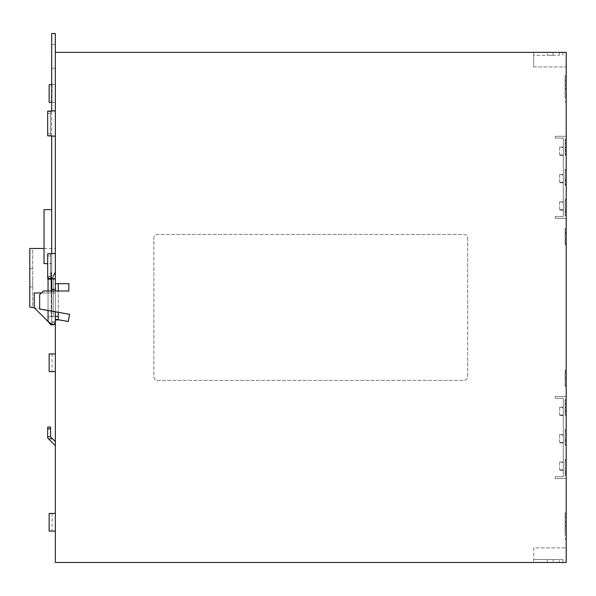 <?xml version="1.0" encoding="UTF-8"?>
<svg xmlns="http://www.w3.org/2000/svg" width="596" height="596" viewBox="0 0 596 596"><rect width="100%" height="100%" fill="white"/><g stroke="black" fill="none" stroke-linecap="round" stroke-linejoin="round"><path stroke-width="0.45" stroke-dasharray="2.98 2.23" d="M566.2 440.466L565.105 440.466L565.105 445.428L566.2 445.428L566.2 441.778L566.2 445.428L565.105 445.428L565.105 441.532L566.2 441.532L566.2 444.288L566.2 441.532L565.105 441.532L565.105 444.288L566.2 444.288L565.105 444.288L565.105 441.778L566.2 441.778L566.2 429.574L566.2 441.778L565.105 441.778L565.105 439.878L566.2 439.878M566.2 180.297L565.105 180.297L565.105 185.252L566.2 185.252L566.2 181.601L566.2 185.252L565.105 185.252L565.105 181.363L566.2 181.363L566.2 184.112L566.2 181.363L565.105 181.363L565.105 184.112L566.2 184.112L565.105 184.112L565.105 181.601L566.2 181.601L566.2 169.406L566.2 181.601L565.105 181.601L565.105 179.701L566.2 179.701M553.066 559.562L547.225 559.562L553.066 559.562L553.066 562.475L547.225 562.475L553.066 562.475M547.225 559.562L547.225 562.475M547.225 55.272L553.066 55.272L547.225 55.272L547.225 52.351L553.066 52.351L547.225 52.351M553.066 55.272L553.066 52.351M29.8 277.788L29.8 286.914L29.8 277.788M32.72 277.788L32.72 286.914L32.72 277.788M44.029 263.626L51.696 263.626L51.696 209.621L51.696 263.626L47.68 263.626M44.029 209.621L51.696 209.621M565.105 234.742L565.105 228.678L566.2 228.663L566.2 244.584L566.2 228.663L565.105 228.663L565.105 244.576L565.105 228.663L565.105 243.488L565.105 234.742L566.2 234.742L566.2 243.488L566.2 234.742L565.105 234.764M566.2 88.841L566.2 75.796L566.2 88.841M565.105 88.841L565.105 75.796L565.105 88.841M566.2 525.985L566.2 512.94L566.2 525.985M565.105 525.985L565.105 512.94L565.105 525.985M467.681 238.087L467.681 376.746A3.651 3.651 0 0 1 464.031 380.397L157.515 380.397A3.651 3.651 0 0 1 153.865 376.746L153.865 238.087A3.651 3.651 0 0 1 157.515 234.437L464.031 234.437A3.651 3.651 0 0 1 467.681 238.087L467.681 376.746A3.651 3.651 0 0 1 464.031 380.397L157.515 380.397A3.651 3.651 0 0 1 153.865 376.746L153.865 238.087A3.651 3.651 0 0 1 157.515 234.437L464.031 234.437A3.651 3.651 0 0 1 467.681 238.087M53.96 110.878L55.346 110.878L55.346 52.351L55.346 289.313L55.346 110.878L51.696 110.878L51.696 322.6L51.696 272.081L51.696 322.6L51.025 324.738L49.528 323.643L51.01 323.643L48.045 321.505L34.255 307.707L34.255 292.964L51.696 292.964L51.696 322.6L55.346 322.6L55.346 321.512L55.346 322.6L51.696 322.6L50.921 324.783M41.385 292.964L55.346 292.964L48.045 292.964L55.346 292.964L51.696 292.964L55.346 292.964L55.346 289.313L55.346 322.6L55.346 292.964L51.696 292.964L51.696 290.997M55.346 316.685L55.346 279.278L55.346 316.685L51.219 316.685L55.346 316.685M55.346 279.278L55.346 272.081L55.346 279.278L53.275 279.278L53.275 276.008L53.275 316.685L53.275 279.278L55.346 279.278M44.029 248.48L55.346 248.48L55.346 52.351L566.2 52.351L566.2 562.475L566.2 547.88L566.2 562.475L55.346 562.475L55.346 311.537L30.165 307.096L32.72 307.096L32.72 248.48L55.346 248.48L55.346 311.537L34.382 307.841M55.346 319.59L55.346 319.203L55.346 319.59L68.287 321.49L69.561 314.301L58.259 312.311L58.259 290.997L68.845 290.997L68.845 283.696L55.346 283.696M58.259 283.696L58.259 320.186L55.346 320.186L55.346 316.439L55.346 320.186L58.259 320.186L58.259 316.439L58.259 319.59M55.346 290.997L55.346 311.797M55.346 513.402L55.346 531.096L52.061 531.096L55.346 531.096L55.346 513.402L55.346 531.096L55.346 513.402L49.14 513.402M55.346 136.201L55.346 110.811L55.346 136.201L48.514 135.866L55.346 135.992L55.346 111.012L50.578 111.191L50.578 113.255L50.578 111.191L55.346 111.012L55.346 135.992L48.514 135.866M55.346 278.876L55.346 253.486L55.346 278.876L48.514 278.541L52.642 278.541L50.578 278.496L50.578 253.866L55.346 253.687L50.578 253.866L50.578 278.496L55.346 278.667L55.346 253.687L55.346 278.667L47.68 278.518L50.578 278.496L50.578 253.866L47.68 253.844L47.68 278.518L47.68 253.866L50.578 253.866L50.578 278.496L47.68 278.496L50.578 278.22L47.68 278.22L47.68 276.432L50.578 276.432L47.68 276.432L47.68 255.93L50.578 255.93L47.68 255.93L47.68 254.142L50.578 254.142L47.68 253.866L55.346 253.486M55.346 445.681L48.514 438.85L55.346 445.681L55.346 441.554L55.346 445.681L55.346 441.554L55.346 445.681L47.68 438.015L47.68 436.786L50.578 436.786L55.346 441.554L50.578 436.786L50.578 427.094L50.578 436.786L55.346 441.554M55.346 353.942L55.346 371.636L52.061 371.636L55.346 371.636L55.346 353.942L55.346 371.636L55.346 353.942L49.14 353.942M49.14 84.647L55.346 84.647L52.061 84.647L55.346 84.647L55.346 102.341L51.696 102.341M51.696 84.647L55.346 84.647L55.346 102.341L55.346 84.647L55.346 102.341L49.14 102.341M559.264 55.272L559.264 52.351L562.915 52.351L533.725 52.351L533.725 55.272L559.264 55.272L559.264 52.351L533.725 52.351L566.2 52.351L533.725 52.351L533.725 66.946L533.725 52.351L533.725 55.272L559.264 55.272M565.105 407.396L565.105 410.48L565.105 407.962L566.2 407.962L566.2 404.312L566.2 411.672L566.2 407.962L565.105 407.962L565.105 406.83L566.2 406.83L565.105 406.83L565.105 400.609L566.2 400.609L566.2 404.312L566.2 399.469L566.2 403.365L566.2 400.609L565.105 400.609L565.105 403.365L566.2 403.365L565.105 403.365L565.105 399.469L566.2 399.469L565.105 399.469L565.105 407.396L566.2 407.396M566.2 411.672L566.2 415.323L566.2 411.672L565.105 411.672L565.105 415.323L566.2 415.352L566.2 399.447L566.2 415.352L565.105 415.352L565.105 399.447L566.2 399.447L565.105 399.447L565.105 400.549L566.2 400.549L565.105 400.549L565.105 415.352L566.2 415.323L565.105 415.323L565.105 411.426L566.2 411.426L565.105 411.426L565.105 414.183L566.2 414.183L565.105 414.183L565.105 410.48L565.105 411.672L566.2 411.672M565.105 147.227L565.105 150.304L565.105 147.793L566.2 147.793L566.2 144.143L566.2 151.496L566.2 147.793L565.105 147.793L565.105 146.653L566.2 146.653L565.105 146.653L565.105 140.44L566.2 140.44L566.2 144.143L566.2 139.3L566.2 143.196L566.2 140.44L565.105 140.44L565.105 143.196L566.2 143.196L565.105 143.196L565.105 139.3L566.2 139.3L565.105 139.3L565.105 147.227L566.2 147.227M566.2 151.496L566.2 155.146L566.2 151.496L565.105 151.496L565.105 155.146L566.2 155.146L565.105 155.146L565.105 151.257L566.2 151.257L565.105 151.257L565.105 154.014L566.2 154.014L565.105 154.014L565.105 150.304L565.105 151.496L566.2 151.496M566.2 396.452L566.2 478.551L566.2 396.452L555.256 396.452L555.256 398.277L563.28 398.277L563.28 476.725L555.256 476.725L555.256 478.551L566.2 478.551L555.256 478.551L555.256 476.725L563.28 476.725L563.28 398.277L555.256 398.277L555.256 396.452L566.2 396.452M566.2 136.275L566.2 218.382L566.2 136.275L555.256 136.275L555.256 138.101L563.28 138.101L563.28 216.557L555.256 216.557L555.256 218.382L566.2 218.382L555.256 218.382L555.256 216.557L563.28 216.557L563.28 138.101L555.256 138.101L555.256 136.275L566.2 136.275M566.2 139.27L566.2 155.184L566.2 139.27L565.105 139.27L565.105 140.373L566.2 140.373L565.105 140.373L565.105 155.184L566.2 155.184L565.105 155.184L565.105 139.27L566.2 139.27M566.2 179.85L566.2 184.753L566.2 179.85L565.105 179.85L565.105 184.753L566.2 184.753L565.105 184.753L565.105 179.85L566.2 179.85M565.105 383.019L565.105 370.258L565.105 386.171L565.105 370.258L566.2 370.25L566.2 386.171L566.2 370.258L566.2 383.019L566.2 370.258L565.105 370.258L566.2 370.258L565.105 370.258L565.105 383.019L566.2 383.019M566.2 429.545L566.2 445.458L566.2 429.545L565.105 429.545L565.105 430.655L566.2 430.655L565.105 430.655L565.105 445.458L566.2 445.458L565.105 445.458L565.105 429.545L566.2 429.545M566.2 473.447L566.2 459.531L566.2 475.399L566.2 471.756L566.2 473.447L565.105 473.447L565.105 459.531L566.2 459.531L565.105 459.531L565.105 475.399L566.2 475.399M566.2 459.65L566.2 475.563L566.2 459.65L565.105 459.65L565.105 460.76L566.2 460.76L565.105 460.76L565.105 475.563L566.2 475.563L565.105 475.563L565.105 459.65L566.2 459.65M566.2 169.376L566.2 185.289L566.2 169.376L565.105 169.376L565.105 170.478L566.2 170.478L565.105 170.478L565.105 185.289L566.2 185.289L565.105 185.289L565.105 169.376L566.2 169.376M566.2 209.956L566.2 214.858L566.2 209.956L565.105 209.956L565.105 214.858L566.2 214.858L565.105 214.858L565.105 209.956L566.2 209.956M566.2 213.271L566.2 199.362L566.2 215.223L566.2 211.587L566.2 213.271L565.105 213.271L565.105 199.362L566.2 199.362L565.105 199.362L565.105 215.223L566.2 215.223M566.2 199.481L566.2 215.394L566.2 199.481L565.105 199.481L565.105 200.584L566.2 200.584L565.105 200.584L565.105 215.394L566.2 215.394L565.105 215.394L565.105 199.481L566.2 199.481M566.2 149.745L566.2 154.647L566.2 149.745L565.105 149.745L565.105 154.647L566.2 154.647L565.105 154.647L565.105 149.745L566.2 149.745M566.2 232.425L566.2 228.603L566.2 232.425L565.105 232.425L565.105 228.603L566.2 228.603L566.2 244.628L566.2 228.603L565.105 228.603L565.105 232.425L566.2 232.425M559.264 562.475L533.725 562.475L566.2 562.475L533.725 562.475L559.264 562.475L559.264 559.562L559.264 562.475M533.725 559.562L562.915 559.562L533.725 559.562L533.725 562.475L533.725 559.562M533.725 547.88L533.725 562.475L533.725 547.88L566.2 547.88L533.725 547.88M533.725 66.946L566.2 66.946L533.725 66.946M566.2 525.717L566.2 526.261L566.2 525.717L565.105 525.717L565.105 526.261L566.2 526.261L566.2 535.111L566.2 526.261L565.105 526.261L565.105 525.717L566.2 525.717M566.2 522.156L566.2 521.612L566.2 522.156L565.105 522.156L565.105 521.612L566.2 521.612L565.105 521.612L565.105 522.156L566.2 522.156M566.2 517.231L566.2 517.775L566.2 517.231L565.105 517.231L565.105 517.775L566.2 517.775L565.105 517.775L565.105 517.231L566.2 517.231M565.105 233.215L565.105 244.584L566.2 244.576L565.105 244.576L565.105 238.527L565.105 244.584L566.2 244.584L565.105 244.584L565.105 228.67L566.2 228.67L565.105 228.67L565.105 229.773L566.2 229.765L566.2 243.481L566.2 229.765L565.105 229.765L565.105 233.215L566.2 233.215M565.105 240.032L566.2 240.032M565.105 243.481L566.2 243.481L565.105 243.481M565.105 228.603L566.2 228.603L565.105 228.603L565.105 244.628L565.105 228.603M565.105 244.628L566.2 244.628M566.2 241.723L566.2 233.565L566.2 241.723L565.105 241.723L565.105 233.565L566.2 233.565L565.105 233.565L565.105 241.723M565.105 526.261L566.2 526.261L565.105 526.261L565.105 535.111L565.105 526.261M565.105 535.111L566.2 535.111L565.105 535.111M566.2 85.012L566.2 84.461L566.2 85.012L565.105 85.012L565.105 84.461L566.2 84.461L565.105 84.461L565.105 85.012L566.2 85.012M566.2 80.631L566.2 80.08L566.2 80.631L565.105 80.631L565.105 80.08L566.2 80.08L565.105 80.08L565.105 80.631L566.2 80.631M566.2 88.566L566.2 89.117L566.2 88.566L565.105 88.566L565.105 89.117L566.2 89.117L566.2 97.96L566.2 89.117L565.105 89.117L565.105 88.566L566.2 88.566M565.105 89.117L566.2 89.117L565.105 89.117L565.105 97.96L565.105 89.117M565.105 97.96L566.2 97.96L565.105 97.96M562.915 559.562L562.915 562.475L562.915 559.562M562.915 55.272L562.915 52.351L562.915 55.272M58.259 290.997L43.352 290.997L39.649 294.692L39.649 309.026L58.259 312.311M55.346 319.203L57.529 319.59M55.346 110.811L47.68 111.169L50.578 111.191L47.68 111.191L47.68 135.821L50.578 135.821L50.578 111.191L50.578 135.821L47.68 135.843L47.68 111.169L47.68 135.843M50.578 133.757L50.578 113.255L50.578 135.545L50.578 133.757L47.68 133.757L50.578 133.757M47.68 436.786L47.68 427.094L50.578 427.094L47.68 427.094L47.68 438.015L47.68 436.786L50.578 436.786L47.68 436.786L47.68 427.094L50.578 427.094L50.578 436.786M52.642 438.85L48.514 438.85L52.642 438.85L48.514 438.85L47.68 438.015M49.14 531.096L55.346 531.096M49.14 371.636L55.346 371.636M29.8 248.48L29.8 307.096L32.72 307.096L32.72 248.48L29.8 248.48M51.696 68.19L51.696 44.469L51.696 68.19L55.346 68.19L55.346 52.351L55.346 68.19L51.696 68.19M51.696 278.697L51.696 253.665M51.696 136.022L51.696 110.99M55.346 52.351L55.346 33.525L51.696 33.525L51.696 110.878L55.346 110.878L51.696 110.878M55.346 289.313L51.696 289.313M51.696 279.278L51.696 316.685L51.696 278.988L53.275 279.278L51.219 279.278L51.219 316.685L48.045 316.685L51.219 316.685L51.219 290.997M51.219 278.667L51.219 272.99L51.219 279.278L48.045 279.278L48.045 316.685L48.045 290.997M51.025 324.738L54.013 324.738L51.01 323.643M49.528 323.643L48.045 321.505L34.255 307.707L48.045 321.505L48.045 292.964L34.255 292.964L34.255 307.707L34.255 292.964L48.045 292.964L48.045 310.509M55.346 44.469L51.696 44.469L55.346 44.469M565.105 386.163L565.105 370.25L565.105 386.163L566.2 386.171L565.105 386.171L566.2 386.171L565.105 386.163L566.2 386.163L565.105 386.163L565.105 370.25L566.2 370.25L565.105 370.25L565.105 371.375L566.2 371.375L565.105 371.375L565.105 377.648L566.2 377.648L565.105 377.648L565.105 378.773L566.2 378.773L565.105 378.773L565.105 385.038L566.2 385.038L565.105 385.038L565.105 386.163L566.2 386.163M565.105 373.416L566.2 373.416M565.105 229.773L566.2 229.773M565.105 215.223L565.105 212.869L566.2 212.869M565.105 212.869L565.105 211.587L566.2 211.587M565.105 211.587L565.105 213.271M565.105 475.399L565.105 473.045L566.2 473.045M565.105 473.045L565.105 471.756L566.2 471.756M565.105 471.756L565.105 473.447M565.105 371.36L566.2 371.36L565.105 371.36M565.105 370.25L566.2 370.25L565.105 370.265L565.105 386.141L566.2 386.141L565.105 386.141L565.105 370.265L566.2 370.265M563.28 155.437L563.28 147.041L563.28 155.437L559.629 155.437L563.28 155.437M563.28 182.801L563.28 174.412L563.28 182.801L559.629 182.801L563.28 182.801M563.28 210.172L563.28 201.776L563.28 210.172L559.629 210.172L563.28 210.172M559.629 209.621L559.629 201.776L559.629 202.327L563.28 202.327L559.629 202.327L559.629 209.621L563.28 209.621L559.629 209.621M559.629 201.776L563.28 201.776L559.629 201.776M559.629 182.257L559.629 174.412L559.629 174.956L563.28 174.956L559.629 174.956L559.629 182.257L563.28 182.257L559.629 182.257M559.629 174.412L563.28 174.412L559.629 174.412M559.629 154.886L559.629 147.041L559.629 147.592L563.28 147.592L559.629 147.592L559.629 154.886L563.28 154.886L559.629 154.886M559.629 147.041L563.28 147.041L559.629 147.041M563.28 415.606L563.28 407.217L563.28 415.606L559.629 415.606L563.28 415.606M563.28 442.977L563.28 434.581L563.28 442.977L559.629 442.977L563.28 442.977M563.28 470.341L563.28 461.952L563.28 470.341L559.629 470.341L563.28 470.341M559.629 469.797L559.629 461.952L559.629 462.496L563.28 462.496L559.629 462.496L559.629 469.797L563.28 469.797L559.629 469.797M559.629 461.952L563.28 461.952L559.629 461.952M559.629 442.426L559.629 434.581L559.629 435.132L563.28 435.132L559.629 435.132L559.629 442.426L563.28 442.426L559.629 442.426M559.629 434.581L563.28 434.581L559.629 434.581M559.629 415.062L559.629 407.217L559.629 407.761L563.28 407.761L559.629 407.761L559.629 415.062L563.28 415.062L559.629 415.062M559.629 407.217L563.28 407.217L559.629 407.217M565.105 180.297L565.105 169.406L566.2 169.406L565.105 169.406L565.105 170.538L566.2 170.538L565.105 170.538L565.105 179.701M565.105 440.466L565.105 429.574L566.2 429.574L565.105 429.574L565.105 430.714L566.2 430.714L565.105 430.714L565.105 439.878M565.105 239.994L566.2 239.994M565.105 233.245L566.2 233.245M565.105 238.527L566.2 238.527L565.105 238.527M47.68 111.467L50.578 111.467L47.68 111.467M47.68 113.255L50.578 113.255L47.68 113.255M47.68 135.545L50.578 135.545L47.68 135.545M47.68 428.822L50.578 428.822M55.346 321.512L51.696 321.512L55.346 321.512M48.045 292.964L48.045 321.505L48.045 292.964M565.105 144.143L566.2 144.143L565.105 144.143M565.105 142.951L566.2 142.951L565.105 142.951M565.105 150.304L566.2 150.304L565.105 150.304M565.105 404.312L566.2 404.312L565.105 404.312M565.105 403.12L566.2 403.12L565.105 403.12M565.105 410.48L566.2 410.48L565.105 410.48M32.72 268.669L29.8 268.669M565.105 75.796L566.2 75.796M565.105 101.611L566.2 101.611M565.105 512.94L566.2 512.94M565.105 538.762L566.2 538.762M565.105 513.216L566.2 513.216M565.105 539.03L566.2 539.03M565.105 76.072L566.2 76.072M565.105 101.886L566.2 101.886M565.105 228.678L566.2 228.678M565.105 243.488L566.2 243.488M565.105 244.584L566.2 244.584M52.061 513.402L52.061 531.096M52.061 353.942L52.061 371.636M52.061 84.647L52.061 102.341M53.275 276.008L51.696 278.988M48.06 278.526L51.696 272.081M32.72 286.914L29.8 286.914"/><path stroke-width="0.89" d="M47.68 263.626L44.029 263.626L44.029 209.621L51.696 209.621M55.346 311.797L55.346 562.475L566.2 562.475L566.2 52.351L55.346 52.351L55.346 290.997M58.259 290.997L58.259 283.696M55.346 319.203L68.287 321.49L69.561 314.301L39.649 309.026L39.649 294.692L43.352 290.997L68.845 290.997L68.845 283.696L55.346 283.696M58.259 312.311L58.259 319.59L57.529 319.59M58.259 316.439L55.346 316.439M55.346 136.201L47.68 135.843L47.68 111.169L55.346 110.811M47.68 135.843L48.514 135.866M55.346 253.486L47.68 253.844L47.68 278.518L48.514 278.541L47.68 278.496M55.346 278.876L48.514 278.541M55.346 445.681L47.68 438.015L48.514 438.85L52.642 438.85L50.578 436.786L50.578 427.094L47.68 427.094L47.68 428.822L50.578 428.822M55.346 441.554L52.642 438.85M47.68 438.015L47.68 436.786L50.578 436.786M47.68 436.786L47.68 428.822M55.346 531.096L49.14 531.096L49.14 513.402L55.346 513.402M55.346 353.942L49.14 353.942L49.14 371.636L55.346 371.636M51.696 84.647L49.14 84.647L49.14 102.341L51.696 102.341M34.382 307.841L29.8 307.096L29.8 248.48L44.029 248.48M51.696 290.997L51.696 278.697M51.696 253.665L51.696 136.022M51.696 110.99L51.696 33.525L55.346 33.525L55.346 52.351M53.96 110.878L51.696 110.878M55.346 289.313L51.696 289.313M48.045 290.997L48.045 278.988L51.219 279.278L51.219 278.667M48.045 310.509L48.045 321.505L50.921 324.783L53.796 324.783L55.346 322.6L54.81 324.544M41.385 292.964L34.255 292.964L34.255 307.707L48.045 321.505L51.01 323.643L53.796 324.775M51.696 279.278L51.219 279.278L51.219 290.997M49.528 323.643L51.01 323.643M53.275 276.008L55.346 272.081M48.06 278.526L48.045 278.988"/></g></svg>
